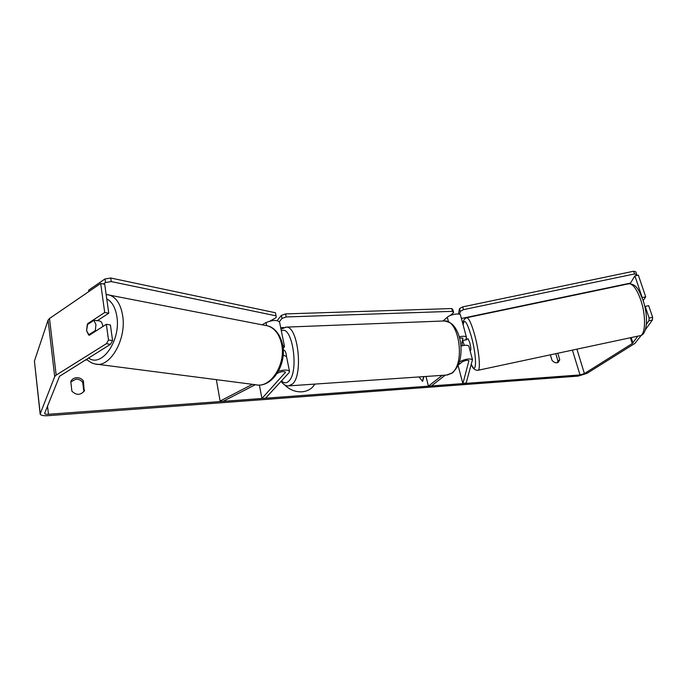 <?xml version="1.0" encoding="UTF-8"?>
<svg xmlns="http://www.w3.org/2000/svg" width="687" height="687" viewBox="0 0 687 687"><rect width="100%" height="100%" fill="white"/><g stroke="black" fill="none" stroke-linecap="round" stroke-linejoin="round"><path stroke-width="1.03" d="M262.073 324.796L266.024 322.581C272.43 319.97 276.938 319.781 279.549 322.031L279.6 322.28M255.358 384.694L223.017 401.363L220.098 401.053L216.353 379.653M220.098 401.053L252.464 384.325M283.164 355.016L286.531 356.605M278.484 371.178C284.332 369.658 287.999 369.718 289.51 371.358L289.072 372.629L265.517 398.22L261.936 398.486L259.377 385.029M277.119 373.479L278.69 372.672C281.962 371.418 284.238 371.272 285.534 372.234L261.936 398.486M283.164 348.867L284.487 346.48L282.709 345.303M459.603 337.935L462.901 338.167L461.93 342.65L462.403 345.681L462.025 343.431L462.703 340.529L464.257 345.372M458.341 364.952L462.265 361.894C465.099 360.392 467.315 359.988 468.929 360.701L462.875 383.604L466.207 382.891L472.476 359.696C469.522 358.279 465.176 359 459.44 361.86M459.294 336.81C463.201 335.977 465.58 336.098 466.421 337.162L465.932 339.85M468.895 346.36L468.835 346.128C467.856 345.02 465.228 344.986 460.943 346.033M460.522 315.239L460.453 314.99C459.852 312.834 450.157 314.483 447.297 317.231L442.995 321.018M442.222 375.342L428.422 386.154L425.992 376.459M445.279 375.136L431.436 385.931L428.422 386.154M462.875 383.604L458.109 365.493M470.045 350.645L470.509 350.55C471.11 349.769 470.861 347.124 469.779 342.598L468.027 338.725L466.069 339.292M462.703 340.529L466.817 339.661L466.267 339.095M284.435 384.711C289.502 389.744 295.324 392.114 301.911 391.813C306.153 391.461 309.7 389.907 312.568 387.142L314.981 384.085M85.162 360.057L87.429 359.936M110.47 344.307L106.382 343.698L108.512 340.005L112.599 340.632L110.47 344.307L59.511 376.296L44.603 413.454C44.895 414.132 46.184 414.407 48.468 414.287L580.008 374.93L584.414 373.573L632.289 343.534L637.854 336.149M84.578 390.328L84.407 390.731C80.637 395.368 76.463 395.506 71.877 391.143L70.795 381.5C71.912 379.224 73.853 377.953 76.618 377.695C79.494 377.635 81.744 378.709 83.385 380.916L84.218 391.092M550.373 354.827L551.996 360.28C554.066 362.702 556.169 363.38 558.308 362.315L559.759 359.782L557.792 353.247M423.931 376.605L422.617 381.371L419.01 376.94M70.752 381.929L75.965 379.181C78.825 379.121 81.075 380.186 82.706 382.384L83.874 391.624M83.385 380.916L82.706 382.384M106.382 343.698L56.171 375.093L54.702 376.57L40.147 414.012C40.739 415.369 43.315 415.927 47.884 415.687L578.153 376.098L586.938 373.385L634.917 343.388L641.375 335.204M557.303 362.753L557.947 360.993L555.774 353.728M100.688 283.439L104.716 284.255L108.769 313.212L104.707 312.491L100.688 283.439L49.507 318.502L48.09 320.116L34.41 361.079L40.138 413.926M630.134 283.697L634.891 275.873L638.343 275.161L645.711 296.87L643.161 300.683M645.479 329.562L652.401 320.03L648.906 320.769L649.146 318.072L645.205 306.393L648.691 305.655L652.65 317.334L652.401 320.03M645.711 296.87L642.233 297.6L634.891 275.873M649.146 318.072L652.65 317.334M646.424 324.23L648.906 320.769M644.861 306.883L645.205 306.393M112.599 340.632L110.409 324.968L106.339 324.281L108.512 340.005M108.769 313.212L97.03 320.863M104.707 312.491L87.678 323.646L86.579 330.67L89.216 335.299L106.339 324.281M88.64 323.8L87.678 323.646M559.759 359.782L557.947 360.993M312.499 387.202L314.886 384.093M423.724 376.613L422.462 381.182M102.81 326.557L102.724 325.698C102.303 323.079 101.281 321.507 99.658 320.975L97.451 320.589M95.304 330.584L95.965 324.573L93.93 320.34L87.249 324.719L86.579 330.67L88.589 334.913L95.304 330.584L96.3 330.748M89.576 335.067L88.589 334.913M93.93 320.34L97.64 320.631M286.488 356.416C286.127 352.586 285.208 350.464 283.74 350.061L283.559 350.069M103.376 283.98L105.515 282.529L105.017 278.939L88.649 290.172L88.838 291.554M105.017 278.939L110.736 278.012L111.242 281.593L276.071 315.84L276.131 317.643L270.025 321.061M110.736 278.012L275.453 312.765L276.071 315.84M111.242 281.593L105.515 282.529M283.705 327.527L280.682 327.647M277.179 320.631L281.361 315.393L285.586 313.907L451.754 308.549L452.905 309.751L453.643 312.525L450.225 315.531M279.369 321.688L281.979 318.442L281.361 315.393M285.586 313.907L286.204 316.956L452.493 311.34L451.754 308.549M286.204 316.956L281.979 318.442M453.643 312.525L452.493 311.34M461.398 318.485L630.503 283.087M636.042 275.642L636.703 274.551L635.793 271.854L633.637 271.236L462.712 306.874L459.517 308.618L460.256 311.391L459.637 314.32M459.517 308.618L458.392 314.036M633.637 271.236L634.556 273.941L463.467 309.648L462.712 306.874M460.256 311.391L463.467 309.648M634.556 273.941L636.703 274.551M266.625 325.629L266.024 322.581M285.32 372.861L285.114 371.847M448.517 321.825L447.297 317.231M463.029 324.565C462.823 321.052 464.077 318.768 466.799 317.695L628.88 283.765C632.899 283.783 636.832 289.124 640.679 299.772C646.278 315.737 645.625 335.582 639.777 335.737L477.834 370.319C480.883 370.774 479.2 351.177 474.631 334.767C471.522 323.817 468.912 318.133 466.799 317.695L466.602 317.738M463.141 324.96C464.18 317.883 466.92 321.722 471.351 336.467C477.001 356.716 476.769 376.656 471.351 364.376M48.468 414.287L47.532 406.026M580.008 374.93L572.417 350.121M632.95 342.985L631.173 337.583M632.289 343.534L630.383 337.746M584.414 373.573L576.9 349.168M56.171 375.093L49.507 318.502M54.702 376.57L48.09 320.116M40.207 413.531L34.41 361.079M106.949 294.551L109.396 295.041C116.335 297.488 120.757 304.35 122.655 315.599C126.769 339.258 109.817 368.464 95.184 363.99C90.864 363.251 86.811 359.559 86.614 359.146M88.554 357.944C101.556 368.241 121.049 340.486 116.876 316.578C115.425 307.578 112.058 301.687 106.768 298.888M95.184 363.99L255.59 384.729C270.369 388.808 286.316 364.222 281.558 343.895C279.343 334.208 274.74 328.214 267.75 325.904L106.15 294.483M285.474 327.141L286.299 327.115C298.003 326.033 303.482 374.398 292.602 383.956L288.592 385.896C286.135 386.111 283.594 384.626 280.966 381.44M281.524 380.83C284.057 383.363 286.505 383.44 288.883 381.045C299.472 371.384 292.173 324.024 281.344 330.928M289.33 385.845L446.55 375.05L451.625 373.161C465.468 364.127 459.38 319.833 444.618 320.949L443.51 321.001M286.479 356.373L289.51 371.358M284.487 346.48L279.549 322.031M468.835 346.128L472.476 359.696M460.453 314.99L466.421 337.162M628.88 283.765C637.167 284.117 639.082 291.03 642.895 299.893C648.58 315.814 647.506 335.35 639.777 335.737M471.308 364.522C472.622 368.309 474.794 370.241 477.834 370.319M255.59 384.729C271.854 388.55 287.157 364.368 282.546 344.445C279.652 331.958 272.361 326.84 267.75 325.904M447.409 374.99L452.767 372.749C459.311 364.883 458.976 363.286 460.153 359.043C461.235 353.547 461.338 347.871 460.462 342.014C459.448 336.226 457.594 331.34 454.906 327.347C452.578 324.522 451.754 322.787 444.618 320.949L286.299 327.115L280.983 329.15M283.74 350.061L283.242 350.087"/></g></svg>
